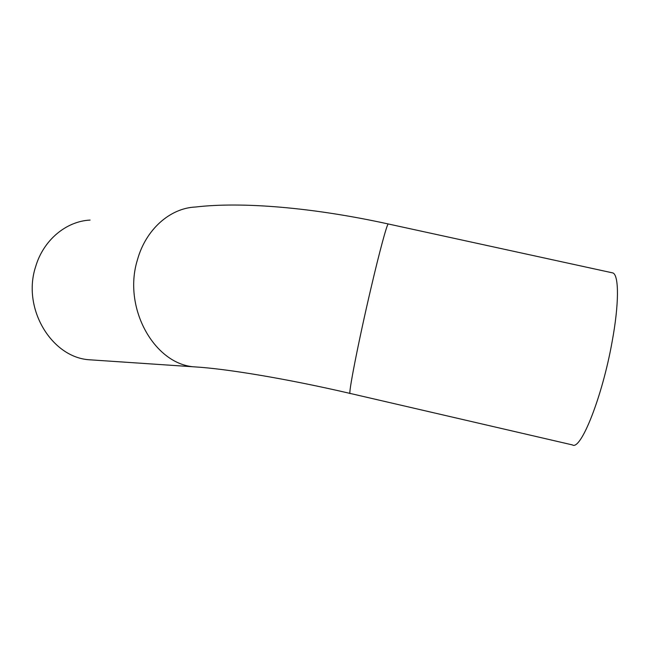 <?xml version="1.0" encoding="UTF-8"?>
<svg xmlns="http://www.w3.org/2000/svg" width="650" height="650" viewBox="0 0 650 650"><rect width="100%" height="100%" fill="white"/><g stroke="black" fill="none" stroke-linecap="round" stroke-linejoin="round"><path stroke-width="0.97" d="M612.097 341.827C602.209 397.369 580.661 450.889 572.414 444.917L350.212 393.445C347.669 396.833 358.345 341.876 371.012 288.023C379.616 251.193 386.783 224.843 388.204 223.957L612.974 272.959C619.036 275.494 619.141 303.932 612.097 341.827M611.39 272.618L612.974 272.959M90.098 220.082C66.3 221.211 43.509 239.923 35.685 266.524C21.71 308.466 51.829 357.849 89.749 359.799L93.031 360.019M388.497 224.023L388.204 223.957C312.293 207.309 241.312 201.565 195.423 207.033C170.202 208.065 145.811 229.312 137.418 259.894C122.403 308.157 154.822 364.975 195.024 366.901C226.493 368.786 286.926 378.739 350.212 393.445M89.749 359.799L195.024 366.901"/></g></svg>
